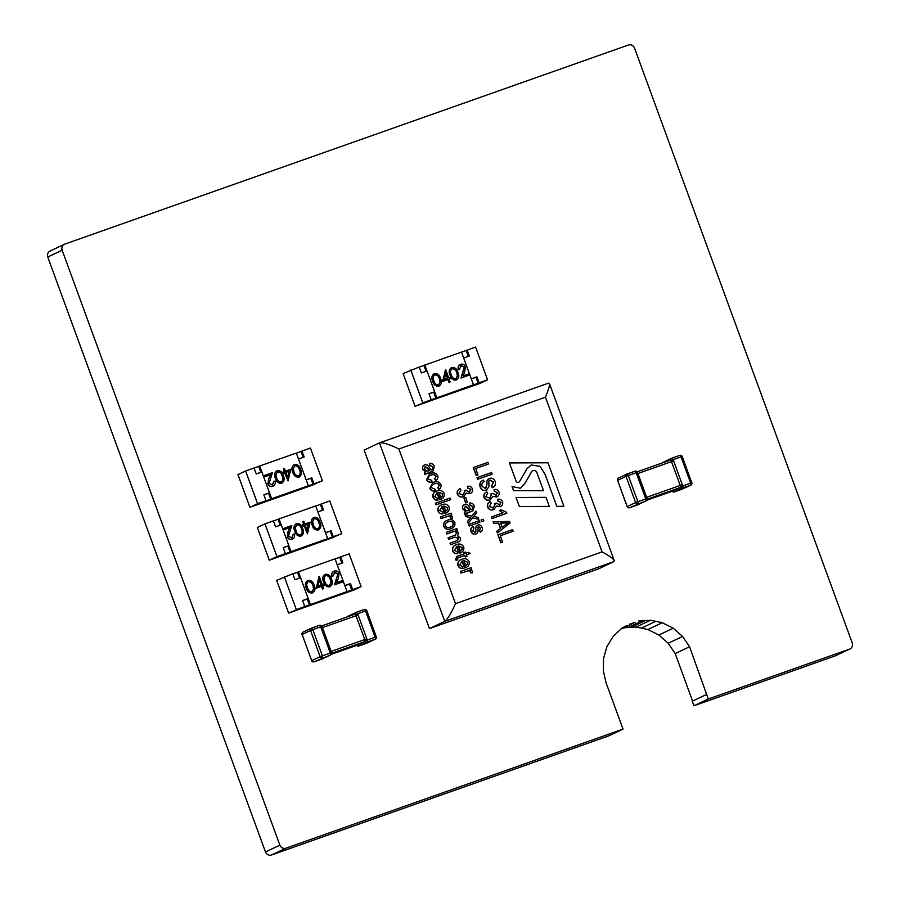 <?xml version="1.0" encoding="UTF-8"?>
<svg xmlns="http://www.w3.org/2000/svg" width="900" height="900" viewBox="0 0 900 900"><rect width="100%" height="100%" fill="white"/><g stroke="black" fill="none" stroke-linecap="round" stroke-linejoin="round"><path stroke-width="1.35" d="M693.923 705.769L692.258 701.212L706.635 694.418L708.311 698.974L693.923 705.769A4.984 4.691 64.7 0 0 694.271 705.668L708.649 698.873L849.577 649.102A4.984 4.691 64.7 0 0 852.244 642.982L634.523 48.049A4.984 4.691 64.7 0 0 628.504 45L64.811 244.102A4.984 4.691 64.7 0 0 64.474 244.249L50.096 251.044A4.984 4.691 64.7 0 0 47.756 257.017L265.477 851.951A4.984 4.691 64.7 0 0 271.496 855L285.874 848.205L623.025 729.124L608.636 735.919L271.496 855M265.477 851.951L279.855 845.156A4.984 4.691 64.7 0 0 285.874 848.205M626.558 625.646L621.821 628.234L613.159 636.401L606.915 646.661L603.574 658.395L603.304 670.714L606.105 682.898L623.025 729.124M621.158 628.852L635.153 622.249L629.629 624.195M692.584 701.055L675.191 653.558L668.183 643.264L658.856 635.006L647.944 629.516L636.143 627.041L624.33 627.784L635.153 622.249M624.33 627.784L621.09 628.931M628.054 627.548L642.442 620.752L638.707 620.989M629.471 627.244L642.442 620.752M630.99 627.379L645.367 620.584L643.86 620.449M636.143 627.041L650.531 620.246L645.367 620.584M641.385 628.144L655.774 621.349L650.531 620.246M641.441 628.121L655.774 621.349M647.944 629.516L662.321 622.721L655.83 621.326M658.856 635.006L673.245 628.211L662.321 622.721M668.183 643.264L682.571 636.469L673.245 628.211M675.191 653.558L689.58 646.762L682.571 636.469M706.635 694.418L689.58 646.762M694.271 705.668L835.189 655.898L849.577 649.102M835.189 655.898A4.984 4.691 64.7 0 0 835.526 655.751L849.904 648.956M47.756 257.017L62.145 250.222L279.855 845.156M64.474 244.249A4.984 4.691 64.7 0 0 62.145 250.222M637.391 504.956A1.901 0.63 -109.5 0 0 637.414 504.945L645.851 500.963A1.901 1.811 64 0 0 646.031 500.895A1.901 1.811 64 0 0 646.031 500.884A1.901 1.811 64 0 0 646.931 498.645M618.649 477.979A1.901 1.789 -115.3 0 0 617.614 480.364L627.199 506.543L635.614 502.571L626.029 476.392L617.614 480.364L627.097 506.599A1.901 1.901 0 0 0 629.516 507.735A1.901 0.63 -109.5 0 0 629.539 507.735L645.851 500.963A1.901 0.63 -109.5 0 0 645.773 498.915L636.188 472.736A1.901 0.63 -109.5 0 0 634.984 471.206A1.901 0.63 -109.5 0 0 634.961 471.218L627.109 473.996M636.716 473.884L637.931 473.501L646.639 497.306L680.22 485.438L671.512 461.644L637.931 473.501A1.901 0.63 -109.5 0 0 637.909 473.445A1.901 0.63 -109.5 0 0 637.301 472.32L637.38 472.286A1.901 1.901 0 0 0 634.984 471.206A1.901 1.811 -116 0 1 637.29 472.309M670.286 460.136A1.901 0.63 70.5 0 1 670.309 460.125L637.121 471.848L670.286 460.136A1.901 1.789 64.7 0 1 671.288 458.449L671.288 458.449A1.901 1.789 64.7 0 1 671.445 458.381L671.929 458.168A1.901 0.63 70.5 0 1 671.94 458.156A1.901 0.63 70.5 0 1 673.155 459.675L682.729 485.854A1.901 0.63 70.5 0 1 682.808 487.912L674.393 491.884A1.901 0.63 70.5 0 1 674.37 491.895L690.705 485.123L682.808 487.912A1.901 1.766 -114.7 0 1 680.524 486.787A1.901 0.63 70.5 0 1 680.31 487.496L647.1 499.23M674.685 491.738A1.901 1.789 64.7 0 1 672.649 491.108L646.762 500.254L672.649 491.108A1.901 0.63 70.5 0 1 672.615 491.13A1.901 0.63 70.5 0 1 672.637 491.119L680.31 487.496A1.901 1.789 64.7 0 0 682.335 488.126M629.516 507.735L637.414 504.945A1.901 0.63 -109.5 0 0 637.436 504.945A1.901 1.901 0 0 0 637.571 504.889L637.571 504.889A1.901 1.766 -114.7 0 1 637.436 504.945L629.539 507.735A1.901 1.789 -115.3 0 1 627.199 506.543L627.097 506.599M682.166 456.559L682.256 456.502A1.901 1.901 0 0 0 679.837 455.366L671.94 458.156L679.815 455.377A1.901 0.63 70.5 0 1 679.837 455.366A1.901 0.63 70.5 0 1 681.053 456.885L670.883 460.463A1.901 0.63 70.5 0 1 671.512 461.644L673.492 460.901M682.2 484.695L680.22 485.438A1.901 0.63 70.5 0 1 680.524 486.787L690.626 483.064L681.053 456.885L682.256 456.502L691.74 482.738M646.931 498.6A1.901 0.63 -109.5 0 0 646.673 497.407A1.901 0.63 -109.5 0 0 646.639 497.306L645.435 497.689M670.309 460.125A1.901 0.63 70.5 0 1 670.883 460.463A1.901 1.766 65.3 0 1 671.783 458.224L671.783 458.224A1.901 1.766 65.3 0 1 671.929 458.168M637.684 504.832A1.901 1.766 -114.7 0 1 637.571 504.889L638.066 504.664A1.901 1.789 64.7 0 0 638.224 504.585M637.909 473.445L637.38 472.286L628.301 475.526L637.875 501.694L647.01 498.6L646.673 497.407M662.625 462.836A1.901 1.811 -116 0 1 663.322 462.218A1.901 1.811 -116 0 1 663.334 462.218L663.637 462.06A1.901 1.789 64.7 0 0 662.895 462.746M672.311 491.231A1.901 1.811 64 0 0 674.393 491.884L682.268 489.105A1.901 0.63 70.5 0 1 682.245 489.116A1.901 1.901 0 0 0 682.447 489.037A1.901 1.789 64.7 0 0 682.605 488.947M322.189 658.924A1.901 1.766 -114.7 0 1 321.941 659.036A1.901 0.63 -109.5 0 0 321.941 659.036L321.919 659.048A1.901 0.63 -109.5 0 0 321.919 659.048L330.356 655.065A1.901 1.811 64 0 0 330.536 654.986L330.536 654.986A1.901 1.811 64 0 0 331.447 652.748M313.999 661.837A1.901 0.63 -109.5 0 0 314.032 661.837L330.356 655.065A1.901 0.63 -109.5 0 0 330.277 653.006L320.704 626.827A1.901 0.63 -109.5 0 0 319.489 625.309A1.901 0.63 -109.5 0 0 319.478 625.32L311.625 628.087A1.901 0.63 -109.5 0 0 311.58 628.099A1.901 1.789 -115.3 0 0 310.545 630.484L302.13 634.466L311.704 660.645L320.119 656.663L310.545 630.484L312.806 629.617L322.391 655.796L331.515 652.691L331.189 651.499A1.901 0.63 -109.5 0 0 331.155 651.398L364.736 639.54L356.029 615.746L322.447 627.604L331.155 651.398L329.94 651.78M354.803 614.227A1.901 0.63 70.5 0 1 354.814 614.216L321.637 625.939L354.803 614.227A1.901 1.789 64.7 0 1 355.804 612.54L355.804 612.54A1.901 1.789 64.7 0 1 355.961 612.472L356.434 612.259A1.901 0.63 70.5 0 1 356.456 612.248A1.901 0.63 70.5 0 1 357.66 613.778L367.245 639.956A1.901 0.63 70.5 0 1 367.324 642.004L358.909 645.986A1.901 0.63 70.5 0 1 358.886 645.986L366.784 643.207L375.21 639.214L367.324 642.004A1.901 1.766 -114.7 0 1 365.029 640.879A1.901 0.63 70.5 0 1 364.815 641.599L331.605 653.321M359.19 645.84A1.901 1.789 64.7 0 1 357.165 645.21A1.901 0.63 70.5 0 1 357.142 645.221L331.279 654.356L357.165 645.21L364.815 641.599A1.901 1.789 64.7 0 0 366.84 642.217M366.671 610.661L366.772 610.605A1.901 1.901 0 0 0 364.354 609.469L356.456 612.248L364.331 609.469A1.901 0.63 70.5 0 1 364.354 609.469A1.901 0.63 70.5 0 1 365.558 610.988L355.399 614.554A1.901 0.63 70.5 0 1 356.029 615.746L358.009 614.992M366.716 638.798L364.736 639.54A1.901 0.63 70.5 0 1 365.029 640.879L375.131 637.166L365.558 610.988L366.772 610.605L376.256 636.84M331.447 652.691A1.901 0.63 -109.5 0 0 331.189 651.499M321.233 627.986L322.447 627.604A1.901 0.63 -109.5 0 0 322.425 627.548A1.901 0.63 -109.5 0 0 321.817 626.423L321.885 626.377A1.901 1.901 0 0 0 319.489 625.309L311.603 628.099A1.901 1.901 0 0 0 311.423 628.166L303.007 632.149A1.901 1.789 -115.3 0 1 303.165 632.081M354.814 614.216A1.901 0.63 70.5 0 1 355.399 614.554A1.901 1.766 65.3 0 1 356.299 612.315L356.299 612.315A1.901 1.766 65.3 0 1 356.434 612.259A1.901 1.901 0 0 0 356.299 612.315L348.142 616.151A1.901 1.789 64.7 0 0 347.4 616.837M312.817 660.319L311.614 660.69A1.901 1.901 0 0 0 314.032 661.837A1.901 0.63 -109.5 0 0 314.044 661.826L321.941 659.036A1.901 1.901 0 0 0 322.088 658.98L322.582 658.755A1.901 1.789 64.7 0 0 322.729 658.676M311.603 628.099A1.901 0.63 -109.5 0 1 312.806 629.617L321.885 626.377L322.425 627.548M319.522 625.298A1.901 1.811 -116 0 1 321.806 626.4M347.141 616.928A1.901 1.811 -116 0 1 347.839 616.309L347.839 616.309A1.901 1.901 0 0 0 347.108 616.939M356.827 645.334A1.901 1.811 64 0 0 358.909 645.986L366.795 643.196A1.901 0.63 70.5 0 1 366.784 643.207A1.901 0.63 70.5 0 1 366.761 643.207M257.58 503.696L249.93 507.319L237.949 474.593L245.61 470.981L257.58 503.696L266.04 500.715L253.699 505.868L259.447 503.156L318.634 482.254L300.623 489.296M303.165 457.369L301.016 451.519L296.381 453.161M263.891 494.865L268.537 493.223L270.72 499.174L271.676 498.724L259.695 465.998L254.104 468.09M249.93 507.319L312.896 484.965L318.634 482.254L312.998 484.245L313.954 483.784L311.771 477.844L306.135 479.835L298.519 459.011L304.155 457.02L301.973 451.069L310.433 448.076L322.402 480.803L300.668 489.397M306.169 479.936L310.815 478.294L312.998 484.245M322.402 480.803L313.954 483.784M301.016 451.519L301.973 451.069M310.815 478.294L311.771 477.844M245.61 470.981L254.059 467.989L256.241 473.94L261.877 471.949L269.494 492.772L263.858 494.764L266.04 500.715M268.537 493.223L269.494 492.772M272.194 485.156L273.803 481.489L275.006 481.039C275.704 483.525 274.961 485.28 272.779 486.304L272.588 486.394C270.45 486.968 268.886 486.191 267.896 484.065L268.605 478.98L270.27 474.817L265.028 476.662L264.577 475.447L272.43 472.646L269.055 483.514L272.7 484.931M282.037 483.03L281.61 483.21C278.449 483.446 276.379 481.815 275.423 478.327C273.904 475.031 274.433 472.489 277.031 470.7M277.222 470.61C280.35 470.396 282.364 472.039 283.275 475.526C284.85 478.789 284.355 481.32 281.801 483.12C278.64 483.356 276.57 481.725 275.614 478.238C274.095 474.941 274.624 472.399 277.222 470.61L276.795 470.79M299.385 476.899L298.946 477.09C295.785 477.326 293.726 475.695 292.77 472.196C291.251 468.911 291.78 466.369 294.368 464.58M294.559 464.49C297.697 464.276 299.711 465.919 300.623 469.406C302.186 472.669 301.691 475.189 299.137 476.989C295.976 477.236 293.918 475.605 292.961 472.106C291.442 468.821 291.971 466.279 294.559 464.49L294.142 464.67M271.676 498.724L308.317 485.775L296.336 453.06L259.695 465.998M288.079 480.904L284.67 472.826L283.376 473.287L282.926 472.061L284.423 471.51L283.41 468.765L284.423 468.416L285.424 471.161L290.779 469.271L288.079 480.904L284.861 472.736L283.567 473.197L283.118 471.971M284.22 471.589L283.41 468.765M258.739 466.447L260.887 472.298M270.72 499.174L308.317 485.775M298.474 475.875C300.375 474.39 300.701 472.387 299.419 469.856C298.766 467.111 297.225 465.761 294.784 465.806L293.31 468.619L293.974 471.757C294.671 474.469 296.235 475.819 298.665 475.785C300.566 474.3 300.892 472.298 299.61 469.766C298.957 467.021 297.416 465.671 294.975 465.716L294.716 465.829M289.238 471.195L285.874 472.376L287.764 477.54L289.238 471.195L285.885 472.399M287.662 477.259L289.046 471.285M281.126 482.006C283.039 480.521 283.354 478.507 282.071 475.988C281.419 473.231 279.877 471.881 277.436 471.938L275.963 474.739L276.626 477.877C277.335 480.6 278.899 481.939 281.317 481.916C283.23 480.42 283.545 478.418 282.262 475.897C281.61 473.141 280.069 471.791 277.627 471.848L277.38 471.949M272.385 485.066L273.994 481.399M273.004 486.225L272.779 486.304C270.641 486.877 269.077 486.101 268.088 483.975L268.796 478.89L270.461 474.716L265.028 476.662M265.219 476.572L264.769 475.358M344.88 585.709L349.526 584.066L351.709 590.018L357.345 588.026L351.608 590.738L357.345 588.026L298.147 608.94L292.41 611.651L302.726 608.119L288.641 613.091L276.66 580.376L292.77 573.773L294.952 579.724L300.589 577.732L308.205 598.556L302.569 600.548L304.751 606.488L288.641 613.091M335.081 558.934L349.144 553.86L361.114 586.586L353.464 590.197L292.41 611.651L304.751 606.488M299.588 578.081L297.45 572.231L292.804 573.874M296.291 609.48L284.321 576.754M302.603 600.649L308.205 598.556M339.728 557.303L341.865 563.153M361.114 586.586L352.665 589.567L350.483 583.616L344.846 585.607L337.23 564.784L342.866 562.793L340.684 556.841M351.709 590.018L352.665 589.567M349.526 584.066L350.483 583.616M342.338 582.03L334.676 584.73L338.051 573.863L334.721 572.31L333.113 575.977L332.1 576.337C331.402 573.863 332.145 572.108 334.327 571.072C336.465 570.499 338.029 571.275 339.019 573.413L338.299 578.486L336.645 582.66L341.887 580.804L342.338 582.03L334.485 584.82L337.86 573.952L334.316 572.49M333.113 575.977L331.909 576.428C331.211 573.952 331.954 572.197 334.136 571.163M330.12 586.676L329.692 586.856C326.565 587.07 324.551 585.428 323.64 581.94C322.065 578.678 322.56 576.146 325.114 574.346M325.305 574.256C328.466 574.02 330.525 575.651 331.493 579.139C333.011 582.435 332.483 584.977 329.884 586.766C326.756 586.98 324.743 585.337 323.831 581.85C322.256 578.587 322.751 576.056 325.305 574.256L324.877 574.447M312.772 592.808L312.356 592.988C309.218 593.19 307.204 591.559 306.293 588.071C304.729 584.809 305.224 582.278 307.777 580.477M307.969 580.387C311.13 580.151 313.189 581.771 314.145 585.27C315.664 588.555 315.135 591.097 312.548 592.898C309.409 593.1 307.395 591.469 306.484 587.97C304.92 584.719 305.415 582.188 307.969 580.387L307.53 580.567M297.45 572.231L335.048 558.832L347.029 591.559L309.431 604.957L307.249 599.006M298.406 571.781L310.387 604.496M323.696 588.611L322.493 589.061L321.491 586.316L316.136 588.206L319.23 576.405L322.245 584.64L323.539 584.19L323.989 585.405L322.684 585.866L323.696 588.611L322.684 588.971L321.683 586.226L316.327 588.116L319.027 576.484M323.989 585.405L322.695 585.889M347.029 591.559L309.431 604.957M312.131 591.66L313.796 588.769L313.132 585.619C312.435 582.908 310.871 581.569 308.441 581.591C306.54 583.076 306.214 585.09 307.496 587.61C308.149 590.355 309.69 591.705 312.131 591.66L312.39 591.548M311.94 591.75L313.605 588.859L312.941 585.709C312.244 582.998 310.68 581.659 308.25 581.681L308.205 581.704M317.869 586.192L321.233 585L319.343 579.836L317.869 586.192M321.03 585.067L319.252 580.207M329.479 585.54L331.144 582.637L330.48 579.499C329.771 576.776 328.207 575.438 325.789 575.471C323.876 576.956 323.561 578.959 324.844 581.49C325.496 584.235 327.037 585.585 329.479 585.54L329.726 585.428M329.287 585.63L330.952 582.727L330.289 579.589C329.58 576.866 328.016 575.528 325.598 575.561L325.541 575.572M471.33 378.934L475.965 377.291L478.147 383.243L483.784 381.251L478.046 383.963L483.784 381.251L424.598 402.165L418.86 404.876L429.176 401.344L415.08 406.316L403.11 373.601L419.209 366.998L421.391 372.949L427.027 370.957L434.644 391.781L429.007 393.772L431.19 399.713L415.08 406.316M461.531 352.159L475.582 347.085L487.553 379.811L479.902 383.423L418.86 404.876L431.19 399.713M426.037 371.306L423.889 365.456L419.254 367.099M422.73 402.705L410.76 369.979M429.053 393.874L434.644 391.781M466.166 350.527L468.315 356.377M487.553 379.811L479.104 382.793L476.921 376.841L471.285 378.832L463.669 358.009L469.305 356.017L467.123 350.077M478.147 383.243L479.104 382.793M475.965 377.291L476.921 376.841M468.776 375.255L461.115 377.955L464.49 367.088L461.16 365.535L459.551 369.202L458.539 369.562C457.841 367.088 458.584 365.332 460.766 364.298C462.904 363.724 464.468 364.511 465.469 366.637L464.749 371.711L463.084 375.885L468.338 374.029L468.776 375.255L460.924 378.045L464.299 367.178L460.755 365.715M459.551 369.202L458.348 369.652C457.65 367.178 458.392 365.423 460.575 364.387M456.559 379.901L456.131 380.081C453.004 380.295 450.99 378.652 450.079 375.165C448.515 371.902 448.999 369.371 451.564 367.571M451.755 367.481C454.916 367.245 456.975 368.876 457.931 372.364C459.45 375.66 458.921 378.202 456.334 379.991C453.195 380.205 451.181 378.562 450.27 375.075C448.706 371.812 449.19 369.281 451.755 367.481L451.316 367.673M439.211 386.032L438.795 386.213C435.668 386.415 433.642 384.784 432.731 381.296C431.168 378.034 431.662 375.502 434.216 373.702M434.407 373.613C437.569 373.376 439.627 374.996 440.584 378.495C442.114 381.78 441.574 384.322 438.986 386.123C435.859 386.325 433.834 384.694 432.923 381.206C431.359 377.944 431.854 375.412 434.407 373.613L433.969 373.793M423.889 365.456L461.486 352.069L473.468 384.784L435.87 398.183L433.688 392.231M424.845 365.006L436.826 397.721M450.135 381.836L448.931 382.286L447.93 379.541L442.575 381.431L445.669 369.63L448.684 377.865L449.989 377.415L450.428 378.63L449.134 379.091L450.135 381.836L449.123 382.196L448.121 379.451L442.766 381.341L445.466 369.709M450.428 378.63L449.134 379.114M473.468 384.784L435.87 398.183M438.57 384.885L440.246 381.994L439.571 378.844C438.874 376.132 437.31 374.794 434.891 374.816C432.979 376.301 432.664 378.315 433.935 380.835C434.588 383.58 436.129 384.93 438.57 384.885L438.829 384.784M438.379 384.975L440.055 382.084L439.38 378.934C438.683 376.223 437.119 374.884 434.7 374.906L434.644 374.929M444.308 379.418L447.671 378.225L445.781 373.061L444.308 379.418M447.469 378.293L445.691 373.433M455.918 378.765L457.582 375.863L456.919 372.724C456.221 370.001 454.657 368.662 452.228 368.696C450.315 370.181 450 372.184 451.282 374.715C451.935 377.46 453.476 378.81 455.918 378.765L456.165 378.652M455.726 378.855L457.391 375.952L456.728 372.814C456.03 370.091 454.466 368.752 452.036 368.786L451.991 368.798M276.941 556.594L269.28 560.205L257.31 527.479L264.96 523.868L276.941 556.594L285.39 553.601L273.06 558.754L278.798 556.043L337.984 535.14L319.984 542.183M322.515 510.255L320.377 504.405L315.731 506.048M283.252 547.751L287.899 546.109L290.07 552.06L291.026 551.61L279.056 518.895L273.454 520.988M269.28 560.205L332.246 537.851L337.984 535.14L332.348 537.131L333.304 536.681L331.132 530.73L325.496 532.721L317.869 511.897L323.505 509.906L321.334 503.955L329.782 500.974L341.764 533.689L320.017 542.284M325.53 532.822L330.176 531.18L332.348 537.131M341.764 533.689L333.304 536.681M320.377 504.405L321.334 503.955M330.176 531.18L331.132 530.73M264.96 523.868L273.42 520.886L275.591 526.826L281.227 524.835L288.855 545.659L283.219 547.65L285.39 553.601M287.899 546.109L288.855 545.659M291.555 538.043L293.164 534.375L294.368 533.925C295.065 536.411 294.322 538.166 292.14 539.19L291.949 539.28C289.811 539.854 288.236 539.077 287.246 536.951L287.966 531.877L289.62 527.704L284.377 529.56L283.928 528.334L291.78 525.544L288.416 536.411L292.05 537.829M301.387 535.916L300.96 536.096C297.799 536.332 295.74 534.712 294.784 531.214C293.254 527.929 293.794 525.386 296.381 523.586M296.572 523.496C299.7 523.294 301.725 524.925 302.625 528.424C304.2 531.675 303.705 534.206 301.151 536.006C297.99 536.243 295.931 534.623 294.975 531.124C293.445 527.839 293.985 525.296 296.572 523.496L296.156 523.676M318.735 529.785L318.308 529.976C315.146 530.212 313.088 528.581 312.12 525.094C310.601 521.798 311.141 519.255 313.729 517.466M313.92 517.376C317.048 517.163 319.072 518.805 319.973 522.293C321.548 525.555 321.053 528.086 318.499 529.886C315.338 530.123 313.279 528.491 312.311 525.004C310.793 521.707 311.332 519.165 313.92 517.376L313.493 517.556M291.026 551.61L327.668 538.673L315.697 505.946L279.056 518.895M307.44 533.79L304.031 525.712L302.726 526.174L302.276 524.959L303.772 524.408L302.771 521.663L303.784 521.303L304.785 524.048L310.129 522.158L307.44 533.79L304.223 525.623L302.918 526.084L302.468 524.869M303.57 524.475L302.771 521.663M278.1 519.345L280.238 525.195M290.07 552.06L327.668 538.673M317.824 528.761C319.736 527.276 320.051 525.274 318.769 522.743C318.127 519.998 316.575 518.648 314.145 518.692L312.66 521.505L313.324 524.644C314.032 527.366 315.596 528.705 318.015 528.671C319.928 527.186 320.243 525.184 318.96 522.653C318.319 519.908 316.766 518.558 314.336 518.602L314.077 518.715M308.588 524.081L305.235 525.262L307.125 530.438L308.588 524.081L305.235 525.285M307.012 530.145L308.396 524.171M300.476 534.892C302.389 533.408 302.704 531.394 301.433 528.874C300.78 526.129 299.228 524.779 296.798 524.824L295.312 527.636L295.988 530.775C296.685 533.486 298.249 534.836 300.668 534.803C302.58 533.317 302.895 531.304 301.624 528.784C300.971 526.039 299.419 524.689 296.989 524.734L296.73 524.846M291.746 537.952L293.355 534.285M292.365 539.111L292.14 539.19C290.002 539.764 288.428 538.988 287.438 536.861L288.157 531.788L289.811 527.614L284.377 529.56M284.569 529.47L284.119 528.244M471.69 569.284L470.014 569.88L472.567 571.095L472.354 572.884L470.632 572.816L470.43 571.68L468.686 570.69L460.969 573.097L460.575 571.421L471.105 567.697L471.69 569.284L470.059 569.88M466.166 567.394L464.625 567.99L461.79 561.173M463.05 568.305C460.777 568.597 459.157 567.653 458.201 565.493C457.582 562.286 458.843 560.216 461.981 559.271C465.053 558 467.426 558.799 469.114 561.656C469.631 564.795 468.36 566.831 465.277 567.754L462.274 560.959L459.709 564.964L462.656 566.651L462.859 568.395C460.586 568.688 458.966 567.743 458.01 565.582C457.391 562.376 458.651 560.306 461.79 559.361M461.981 559.271L460.912 559.71M454.882 535.354L456.694 532.969C455.512 531.382 453.994 531.079 452.126 532.069L446.659 534.004L446.276 532.327L456.806 528.604L457.312 529.999L455.873 530.528M458.629 541.822L450.585 544.714L450 543.127L457.729 540.337M456.637 540.788L458.64 538.312L454.736 537.199L448.627 539.359L448.043 537.773L455.681 535.016M451.822 528.311L450.799 528.727C447.739 530.044 445.365 529.279 443.678 526.433C443.137 523.226 444.431 521.156 447.57 520.234M447.761 520.144C450.787 518.884 453.127 519.66 454.781 522.484C455.332 525.645 454.072 527.704 450.99 528.637C447.93 529.954 445.556 529.189 443.869 526.342C443.329 523.136 444.623 521.066 447.761 520.144L446.692 520.594M450.461 499.714L435.994 504.832L435.409 503.246L450.079 498.037L450.461 499.714M441.18 499.129L439.639 499.736L436.804 492.919M438.075 500.04C435.791 500.332 434.183 499.387 433.215 497.228C432.608 494.021 433.868 491.951 436.995 491.006C440.066 489.735 442.44 490.534 444.127 493.391C444.656 496.541 443.374 498.566 440.303 499.489L437.287 492.694L434.723 496.71L437.681 498.386L437.884 500.13C435.6 500.423 433.991 499.478 433.024 497.317C432.416 494.111 433.676 492.041 436.804 491.096M436.995 491.006L435.938 491.445M476.325 533.79L475.762 534.038C473.512 534.634 471.926 533.779 470.993 531.472C470.284 529.2 470.947 527.546 472.995 526.5L473.951 527.929L472.725 530.966L475.11 532.451L475.931 531.743L475.774 530.134C475.223 527.839 475.83 526.163 477.585 525.094M474.919 532.541L475.74 531.832M475.11 532.451L475.965 530.044C475.414 527.749 476.021 526.061 477.776 525.004L477.349 525.195M477.776 525.004C479.824 524.52 481.252 525.341 482.062 527.467C482.805 529.605 482.243 531.169 480.375 532.159L479.419 530.719L480.386 528.142L478.373 526.613L477.686 527.423M479.745 522.315L469.215 526.039L468.63 524.452L479.351 520.639L479.745 522.315M483.694 520.92L481.624 521.651L481.039 520.065L483.3 519.244L483.694 520.92M475.864 511.121L476.527 512.933L473.726 516.465L478.181 517.433L478.845 519.255L472.579 517.894L468.191 523.26L467.527 521.438L470.588 517.601L465.739 516.544L465.075 514.721L471.915 516.071L475.864 511.121L471.814 516.049M478.845 519.255L472.489 518.006M465.041 514.046L464.468 512.449L465.772 511.549L462.892 508.736C462.251 506.711 462.859 505.305 464.692 504.529C466.808 504.034 468.349 504.889 469.294 507.082L471.094 509.67L472.781 508.59L472.702 506.531L469.912 504.709L469.519 503.055C471.881 502.762 473.468 503.82 474.289 506.228L472.905 510.75L464.85 514.136L464.276 512.539L465.581 511.639L462.701 508.826C462.06 506.801 462.668 505.395 464.501 504.619M471.33 509.603L472.59 508.68L472.511 506.621L469.721 504.799L469.519 503.055M472.815 510.795L466.166 513.293M499.601 510.457L501.3 509.861L506.419 512.269L506.801 513.304L491.94 518.569L491.366 516.983L503.021 512.842L499.41 510.548L502.83 512.933M494.28 509.411L493.616 509.681C490.928 510.548 488.902 509.692 487.541 507.116C486.968 504.54 487.868 502.74 490.23 501.694L491.186 503.123L489.24 506.52L493.639 507.836M493.02 508.106L494.91 504.641L494.505 503.527L496.282 503.123L499.973 504.934M499.433 505.17L500.895 502.425L497.835 501.03L497.632 499.286C499.894 498.814 501.536 499.635 502.571 501.761C503.134 504.157 502.312 505.8 500.13 506.689L496.35 506.104M500.501 506.543L499.939 506.779M490.714 499.691L490.061 499.961C487.373 500.816 485.348 499.961 483.975 497.396C483.412 494.82 484.312 493.009 486.664 491.974L487.631 493.402L485.685 496.8L490.084 498.116M489.465 498.386L491.355 494.91L490.95 493.796L492.716 493.402L496.406 495.202M495.877 495.439L497.34 492.705L494.28 491.299L494.077 489.555C496.327 489.082 497.981 489.915 499.016 492.03C499.579 494.426 498.757 496.08 496.564 496.969L492.795 496.384M496.946 496.822L496.373 497.059M486.754 490.106L486.169 490.354C483.334 491.04 481.343 489.926 480.184 487.035C479.205 483.75 480.206 481.478 483.21 480.195M483.401 480.105L484.166 481.624C482.119 482.58 481.433 484.2 482.119 486.484L485.73 488.7L487.069 483.907C486.551 481.286 487.373 479.452 489.544 478.384C492.176 477.72 494.032 478.733 495.135 481.421C496.058 484.369 495.191 486.45 492.525 487.642L491.76 486.124L493.459 482.074L490.084 479.981L488.801 481.005L488.947 486.686L486.36 490.264C483.525 490.95 481.534 489.836 480.386 486.945C479.396 483.66 480.397 481.387 483.401 480.105L482.738 480.397M485.539 488.79L486.877 483.998C486.36 481.376 487.181 479.543 489.353 478.474M492.907 487.474L492.334 487.733L491.569 486.214L493.267 482.164L489.645 480.173M492.041 474.165L477.562 479.284L476.978 477.686L491.647 472.489L492.041 474.165M488.531 463.95L475.74 468.473L477.877 474.907L476.179 475.504L473.276 467.572L487.946 462.364L488.531 463.95L475.751 468.495M532.766 470.734L532.744 470.745A3.139 2.959 64.7 0 0 531.416 472.084L525.195 483.098L520.459 488.205L512.055 486.585L513.54 490.646L543.521 490.736L536.895 472.59A3.139 2.959 64.7 0 0 532.766 470.734A3.139 2.959 64.7 0 0 532.744 470.745A3.139 2.959 64.7 0 0 531.405 472.095L525.173 483.109L520.447 488.216M531.225 464.974L540.135 466.358L545.175 474.548L556.808 506.34L563.906 506.306L547.999 462.78L509.423 462.915L516.015 480.983A2.093 1.969 64.7 0 0 518.76 482.22A2.093 1.969 64.7 0 0 518.771 482.209A2.093 1.969 64.7 0 0 519.615 481.444L526.905 468.832L531.225 464.974L540.124 466.369L545.153 474.559L556.796 506.351L563.906 506.306M519.368 506.554L549.281 506.396L545.996 497.34L516.06 497.509L519.368 506.554L549.304 506.385M497.43 532.969L496.642 531.405L500.479 528.548L498.521 523.204L493.706 523.395L493.099 521.741L509.558 521.426L510.12 522.967L497.43 532.969L496.834 531.315L500.67 528.457L498.713 523.114L493.897 523.305L493.29 521.651M513.146 531.225L500.366 535.736L502.493 542.183L500.805 542.779L497.891 534.836L512.561 529.639L513.146 531.225L500.366 535.759M464.062 496.44L463.41 496.71C460.721 497.576 458.696 496.721 457.324 494.145C456.761 491.569 457.661 489.769 460.012 488.723M460.204 488.632L460.98 490.151L459.034 493.549L463.005 495.045L464.895 491.58L464.299 490.556L466.065 490.151L469.418 492.109L470.88 489.364L467.82 487.969L467.426 486.315C469.676 485.843 471.33 486.664 472.365 488.79C472.928 491.186 472.106 492.829 469.912 493.718L466.335 493.043L463.601 496.62C460.912 497.486 458.887 496.631 457.515 494.055C456.952 491.479 457.853 489.679 460.204 488.632L460.012 488.734M462.814 495.135L464.704 491.67L464.299 490.556M469.226 492.199L470.689 489.454L467.629 488.059L467.426 486.315M470.295 493.571L466.144 493.132M467.314 502.279L465.626 502.875L463.882 498.116L465.761 497.43L467.314 502.279M425.07 474.379L424.485 472.793L425.79 471.881L422.91 469.069C422.28 467.044 422.876 465.649 424.71 464.873C426.836 464.377 428.366 465.221 429.311 467.415L431.111 470.002L432.81 468.923L432.731 466.875L429.93 465.041L429.536 463.387C431.899 463.106 433.496 464.164 434.317 466.571L432.934 471.094L424.879 474.469L424.294 472.882L425.599 471.971L422.719 469.159C422.089 467.134 422.685 465.739 424.519 464.963M431.348 469.946L432.619 469.012L432.54 466.965L429.739 465.131L429.536 463.387M432.832 471.139L426.184 473.636M435.6 480.521L434.824 479.002L436.162 476.257C434.925 474.525 433.316 474.131 431.314 475.088C429.131 475.582 428.108 476.887 428.243 479.002L431.707 480.33L432.101 481.984C429.705 482.569 427.916 481.759 426.746 479.543L429.626 473.951L430.706 473.512C433.688 472.219 436.005 472.961 437.67 475.729C438.244 477.923 437.558 479.52 435.6 480.521L434.632 479.093L435.971 476.348C434.734 474.615 433.125 474.221 431.123 475.178L430.223 475.537M432.101 481.984L431.91 482.074C429.502 482.659 427.725 481.849 426.555 479.632L429.536 473.996M438.795 489.251L438.019 487.733L439.358 484.988C438.12 483.255 436.511 482.861 434.509 483.817C432.326 484.312 431.303 485.618 431.449 487.733L434.902 489.06L435.296 490.714C432.9 491.31 431.111 490.489 429.941 488.272L432.821 482.681L433.901 482.243C436.882 480.949 439.2 481.691 440.865 484.459C441.439 486.652 440.752 488.25 438.795 489.251L437.827 487.822L439.166 485.077C437.929 483.345 436.32 482.951 434.317 483.907L433.418 484.267M435.296 490.714L435.105 490.804C432.709 491.4 430.92 490.579 429.75 488.363L432.731 482.726M446.197 512.82L444.656 513.428L441.821 506.61M443.081 513.731C440.809 514.024 439.189 513.09 438.233 510.919C437.614 507.713 438.874 505.642 442.012 504.697C445.084 503.426 447.457 504.225 449.145 507.082C449.662 510.233 448.391 512.257 445.309 513.18L442.305 506.385L439.74 510.401L442.688 512.077L442.89 513.821C440.618 514.114 438.998 513.18 438.041 511.009C437.423 507.803 438.683 505.733 441.821 504.787M442.012 504.697L440.944 505.136M451.721 514.71L450.045 515.306L452.599 516.521L452.385 518.31L450.664 518.243L450.461 517.106L448.718 516.116L441 518.524L440.415 516.938L451.136 513.124L451.721 514.71L450.09 515.317M460.789 552.712L459.248 553.309L456.412 546.491M457.673 553.624C455.4 553.905 453.78 552.971 452.824 550.8C452.216 547.605 453.476 545.524 456.604 544.59C459.675 543.319 462.049 544.118 463.736 546.964C464.254 550.114 462.983 552.15 459.911 553.061L456.896 546.278L454.331 550.283L457.279 551.97L457.481 553.714C455.209 553.995 453.589 553.061 452.632 550.901C452.025 547.695 453.285 545.614 456.412 544.68M456.604 544.59L455.546 545.029M456.322 560.374L455.895 559.192L456.874 556.436L464.299 553.748L463.871 552.555L465.368 552.026L465.806 553.207L468.439 552.285L470.149 553.466L466.391 554.816L466.965 556.391L465.469 556.92L464.884 555.334L458.651 557.528L457.594 558.067L457.762 559.642L456.131 560.464L455.704 559.283L456.795 556.47M464.108 553.815L463.871 552.555M466.965 556.391L465.277 557.01L464.692 555.424L457.402 558.158M429.446 628.582L598.567 568.856L613.867 561.623L614.25 560.576L549.428 383.445L548.55 383.141C550.418 383.062 549.394 387.754 545.456 397.215L398.891 448.988C389.228 444.33 382.748 442.294 379.44 442.879L364.14 450.101L429.446 628.582L444.757 621.36C447.502 619.256 451.08 613.361 455.501 603.664L602.066 551.903L545.456 397.215M548.674 383.096L379.44 442.879L444.757 621.36L613.867 561.623C615.184 560.036 611.246 556.785 602.066 551.903M509.423 462.915L516.026 480.971A2.093 1.969 64.7 0 0 518.783 482.209L518.76 482.22M512.077 486.574L513.54 490.646M543.533 490.736L513.562 490.635M516.071 497.509L519.39 506.543M478.069 474.817L476.179 475.504M476.37 475.414L473.468 467.483M492.233 474.075L477.562 479.284M477.754 479.194L477.169 477.596M496.845 496.868L492.986 496.294L490.252 499.871C487.564 500.726 485.539 499.871 484.166 497.306L483.975 497.396M484.166 497.306C483.604 494.73 484.504 492.919 486.855 491.884M490.624 499.736L490.061 499.961M496.069 495.349L497.531 492.615L494.28 491.299M494.471 491.209L494.077 489.555M489.656 498.296L491.355 494.91M491.546 494.82L490.95 493.796M500.411 506.588L496.541 506.014L493.808 509.591C491.119 510.457 489.094 509.603 487.733 507.026L487.541 507.116M487.733 507.026C487.159 504.45 488.059 502.65 490.421 501.604M494.179 509.456L493.616 509.681M499.624 505.08L501.086 502.335L497.835 501.03M498.026 500.94L497.632 499.286M493.211 508.016L494.91 504.641M495.101 504.551L494.505 503.527M506.801 513.304L491.94 518.569M492.131 518.479L491.558 516.892M500.591 523.035L502.166 527.332L508.331 522.731L500.591 523.035M505.339 522.99L500.625 523.125M502.155 527.288L508.14 522.821L505.147 523.08M502.684 542.092L500.805 542.779M500.996 542.689L498.082 534.746M463.973 496.485L463.41 496.71M467.505 502.189L465.626 502.875M465.817 502.785L464.074 498.026M469.395 510.289L465.356 506.093L464.535 508.59C465.502 510.581 466.976 511.189 468.956 510.424L469.586 510.199L467.854 507.803L465.154 506.171M468.382 523.17L467.719 521.347L470.779 517.511L465.739 516.544M465.93 516.454L465.266 514.631M483.885 520.83L481.624 521.651M481.815 521.561L481.23 519.975M479.936 522.225L469.215 526.039M469.406 525.949L468.821 524.363M480.375 532.159L479.61 530.629L480.577 528.053L478.564 526.523L477.923 529.324C478.451 531.551 477.787 533.092 475.954 533.947C473.704 534.544 472.118 533.689 471.184 531.382L470.993 531.472M471.184 531.382C470.475 529.11 471.139 527.456 473.186 526.41M477.877 527.332L478.373 526.613M429.412 470.621L425.374 466.425L424.564 468.923C425.52 470.925 426.994 471.532 428.985 470.756L429.604 470.531L427.882 468.135L425.093 466.56M430.324 475.493L431.123 475.178M433.519 484.223L434.317 483.907M441.09 499.174L440.111 499.579M440.752 497.52L442.429 496.215L442.631 493.931L438.829 492.255L440.831 497.486M442.631 493.931L438.637 492.356M440.561 497.61L442.238 496.305L442.44 494.021M450.664 499.624L435.994 504.832M436.185 504.743L435.6 503.156M446.096 512.876L445.118 513.27M445.77 511.211L447.435 509.906L447.637 507.623L443.846 505.957L445.849 511.178M447.637 507.623L443.655 506.048M445.579 511.301L447.244 509.996L447.446 507.713M452.576 518.22L450.855 518.153L450.652 517.016L448.909 516.026L441 518.524M441.191 518.434L440.606 516.847M451.721 528.356L450.799 528.727M453.262 522.979L453.071 523.069C451.811 521.314 450.18 520.898 448.155 521.82L448.346 521.73C446.152 522.293 445.162 523.665 445.387 525.847C446.647 527.602 448.29 528.007 450.315 527.085C452.498 526.523 453.488 525.15 453.262 522.979C452.002 521.224 450.371 520.808 448.346 521.73L447.502 522.079M450.315 527.085L451.147 526.748M448.155 521.82L447.401 522.124M450.124 527.175C452.306 526.613 453.296 525.24 453.071 523.069M455.074 535.264L456.885 532.879C455.704 531.293 454.185 530.989 452.317 531.979L446.659 534.004M446.85 533.914L446.276 532.327M456.829 540.697L458.831 538.222L454.928 537.109L448.627 539.359M448.819 539.269L448.234 537.683M457.312 529.999L455.827 530.516L458.505 532.676L457.639 535.871L460.474 538.043C460.912 540.158 460.08 541.507 457.976 542.081L450.585 544.714M450.776 544.624L450.191 543.038M458.539 541.868L457.785 542.171M460.699 552.757L459.72 553.151M460.361 551.104L462.037 549.788L462.229 547.504L458.438 545.839L460.44 551.07M462.229 547.504L458.246 545.929M460.17 551.194L461.846 549.877L462.037 547.594M457.594 558.067L458.46 557.618M470.149 553.466L466.391 554.794M466.065 567.439L465.086 567.844M465.739 565.785L467.404 564.469L467.606 562.196L463.815 560.52L465.817 565.751M467.606 562.196L463.624 560.61M465.548 565.875L467.213 564.57L467.415 562.286M472.545 572.794L470.824 572.726L470.621 571.59L468.877 570.6L460.969 573.097M461.16 573.007L460.575 571.421M617.625 480.409L617.524 480.42A1.901 1.901 0 0 1 618.491 478.046L626.906 474.075A1.901 1.789 -115.3 0 1 627.075 474.007A1.901 1.901 0 0 0 626.906 474.075A1.901 1.789 -115.3 0 0 626.029 476.392L628.301 475.526A1.901 0.63 -109.5 0 0 627.086 473.996A1.901 0.63 -109.5 0 0 627.075 474.007L634.984 471.206M637.875 501.694L635.614 502.571A1.901 1.789 -115.3 0 0 637.954 503.752A1.901 0.63 -109.5 0 0 637.875 501.694M690.863 485.055A1.901 1.901 0 0 0 691.841 482.681L690.626 483.064A1.901 0.63 70.5 0 1 690.705 485.123A1.901 1.789 64.7 0 0 690.863 485.055L682.447 489.037A1.901 1.789 64.7 0 1 682.29 489.094A1.901 0.63 70.5 0 1 682.268 489.105M637.909 504.731A1.901 1.789 64.7 0 0 638.066 504.664L645.716 501.053A1.901 1.789 64.7 0 0 645.908 500.94M645.559 501.109A1.901 1.789 64.7 0 0 645.716 501.053L646.031 500.895A1.901 1.901 0 0 0 647.01 498.6M322.391 655.796L320.119 656.663A1.901 1.789 -115.3 0 0 322.47 657.855A1.901 0.63 -109.5 0 0 322.391 655.796M321.919 659.048L314.032 661.837A1.901 1.789 -115.3 0 1 311.704 660.645L302.13 634.466A1.901 1.789 -115.3 0 1 303.007 632.149A1.901 1.901 0 0 0 302.029 634.523L302.141 634.5M375.379 639.158A1.901 1.901 0 0 0 376.346 636.784L375.131 637.166A1.901 0.63 70.5 0 1 375.21 639.214A1.901 1.789 64.7 0 0 375.379 639.158L366.952 643.129A1.901 1.901 0 0 1 366.784 643.207A1.901 1.789 64.7 0 0 367.11 643.05M322.425 658.822A1.901 1.789 64.7 0 0 322.582 658.755L330.233 655.144A1.901 1.789 64.7 0 0 330.424 655.043M330.075 655.211A1.901 1.789 64.7 0 0 330.233 655.144L330.536 654.986A1.901 1.901 0 0 0 331.515 652.691M398.891 448.988L455.501 603.664M663.322 462.218A1.901 1.901 0 0 0 662.591 462.848M671.94 458.156A1.901 1.901 0 0 0 671.783 458.224L663.637 462.06M672.232 491.265A1.901 1.901 0 0 0 674.37 491.895M356.749 645.356A1.901 1.901 0 0 0 358.886 645.986"/></g></svg>

